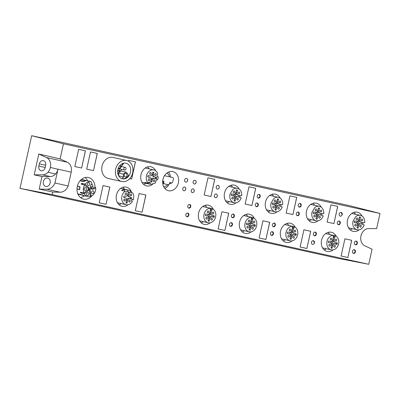 <?xml version="1.0" encoding="UTF-8"?>
<svg xmlns="http://www.w3.org/2000/svg" width="400" height="400" viewBox="0 0 400 400"><rect width="100%" height="100%" fill="white"/><g stroke="black" fill="none" stroke-linecap="round" stroke-linejoin="round"><path stroke-width="0.6" d="M162.695 181.005L163.955 181.28L163.745 182.245A1.44 1.16 102.7 0 0 164.56 183.9L168.025 184.665A1.44 1.16 102.7 0 0 169.465 183.505L169.68 182.54L171.34 182.905A1.44 1.16 102.7 0 0 172.785 181.75L173.37 179.12A1.44 1.16 102.7 0 0 172.555 177.465A1.44 1.16 102.7 0 0 172.55 177.465L164.475 175.69M162.655 181.635L162.91 182.06A1.44 1.16 102.7 0 0 163.725 183.71A1.44 1.16 102.7 0 0 163.73 183.715L164.56 183.9L163.725 183.71M169.545 183.15L171.15 183.505L171.285 182.895M163.125 181.1L162.99 181.71M171.72 177.28L171.715 177.28A1.44 1.16 102.7 0 0 171.72 177.28A1.44 1.16 102.7 0 0 171.715 177.28L164.48 175.685M162.685 183.045L163.02 183.12L162.69 183.06M163.715 186.785A7.195 5.79 102.7 0 0 167.81 184.615M164.805 188.44A9.815 7.9 102.7 0 0 169.67 183.18M170.545 177.02A9.815 7.9 102.7 0 0 168.48 172.08M169.555 176.8A7.195 5.79 102.7 0 0 166.79 173.11M162.935 179.46A9.815 7.9 102.7 0 0 168.495 190.735A9.815 7.9 102.7 0 0 178.365 182.855A9.815 7.9 102.7 0 0 172.8 171.58A9.815 7.9 102.7 0 0 162.935 179.46M63.445 143.805L380 213.475L376.65 228.585L368.725 228.575A8.99 7.235 102.7 0 0 360.965 235.935A8.99 7.235 102.7 0 0 364.89 245.865L372.085 249.185L368.735 264.295L52.18 194.62L52.75 192.05L39.2 189.075L46.82 189.245A9.89 7.96 102.7 0 0 54.93 182.995L57.99 169.19L71.21 172.16A8.99 7.235 102.7 0 0 67.285 162.23L60.095 158.915L63.445 143.805L31.675 135.705L349.71 205.705L380 213.475M52.75 192.05L60.045 192.215A9.89 7.96 102.7 0 0 68.15 185.965L71.21 172.16M254.24 218.225A9.815 7.9 102.7 0 0 249.44 214.225A9.815 7.9 102.7 0 0 239.57 222.105A9.815 7.9 102.7 0 0 245.135 233.38A9.815 7.9 102.7 0 0 251.185 231.825M280.735 206.25A9.815 7.9 102.7 0 0 280.945 205.435A9.815 7.9 102.7 0 0 281.095 204.635M280.185 198.155A9.815 7.9 102.7 0 0 275.385 194.16A9.815 7.9 102.7 0 0 265.515 202.04A9.815 7.9 102.7 0 0 271.08 213.315A9.815 7.9 102.7 0 0 277.13 211.755M295.235 227.245A9.815 7.9 102.7 0 0 290.43 223.25A9.815 7.9 102.7 0 0 280.565 231.13A9.815 7.9 102.7 0 0 286.125 242.4A9.815 7.9 102.7 0 0 292.18 240.845M321.73 215.275A9.815 7.9 102.7 0 0 321.94 214.455A9.815 7.9 102.7 0 0 322.09 213.66M321.18 207.18A9.815 7.9 102.7 0 0 316.375 203.18A9.815 7.9 102.7 0 0 306.51 211.06A9.815 7.9 102.7 0 0 312.07 222.335A9.815 7.9 102.7 0 0 318.125 220.78M336.225 236.265A9.815 7.9 102.7 0 0 331.42 232.27A9.815 7.9 102.7 0 0 321.555 240.15A9.815 7.9 102.7 0 0 327.12 251.425A9.815 7.9 102.7 0 0 333.17 249.865M362.72 224.295A9.815 7.9 102.7 0 0 362.93 223.48A9.815 7.9 102.7 0 0 363.08 222.68M362.17 216.2A9.815 7.9 102.7 0 0 357.365 212.205A9.815 7.9 102.7 0 0 347.5 220.085A9.815 7.9 102.7 0 0 353.065 231.36A9.815 7.9 102.7 0 0 359.115 229.8M95.025 187.535A11.06 8.9 102.7 0 0 88.435 177.52A11.06 8.9 102.7 0 0 77.315 186.395A11.06 8.9 102.7 0 0 83.585 199.095A11.06 8.9 102.7 0 0 92.06 195.715M126.545 160.465L112.905 157.405A10.79 8.685 102.7 0 0 102.06 166.065A10.79 8.685 102.7 0 0 108.175 178.455L121.815 181.52A10.79 8.685 102.7 0 0 132.66 172.86A10.79 8.685 102.7 0 0 126.545 160.465A10.79 8.685 102.7 0 0 115.7 169.125A10.79 8.685 102.7 0 0 121.815 181.52M347.89 257.51L351.7 240.305L344.915 238.81L341.105 256.015L347.89 257.51L351.65 240.29M330.945 204.875L327.13 222.08L333.915 223.575L337.73 206.37L330.945 204.875M306.895 248.485L310.71 231.28L303.925 229.79L300.11 246.995L306.895 248.485L310.66 231.27M292.925 214.55L296.735 197.35L289.95 195.855L286.14 213.06L292.925 214.55L296.685 197.335M265.905 239.465L269.72 222.26L262.935 220.765L259.12 237.97L265.905 239.465L269.665 222.25M251.93 205.53L255.745 188.325L248.96 186.83L245.145 204.035L251.93 205.53L255.695 188.315M224.91 230.44L228.725 213.235L221.94 211.745L218.125 228.95L224.91 230.44L228.675 213.225M210.94 196.51L214.755 179.305L207.97 177.81L204.155 195.015L210.94 196.51L214.7 179.29M142.085 212.21L145.9 195.01L139.115 193.515L135.3 210.72L142.085 212.21L145.845 194.995M131.645 179.055L129.725 178.635L131.645 179.055L135.46 161.85L128.675 160.36L128.485 161.22M103.07 185.58L99.255 202.785L106.04 204.28L109.855 187.075L103.07 185.58M93.48 170.655L97.295 153.45L90.51 151.96L86.695 169.165L93.48 170.655L97.24 153.44M78.635 149.345L74.82 166.55L81.605 168.045L85.42 150.84L78.635 149.345M355.435 251.895A1.89 1.52 102.7 0 0 354.36 249.725A1.89 1.52 102.7 0 0 352.465 251.245A1.89 1.52 102.7 0 0 353.535 253.41A1.89 1.52 102.7 0 0 355.435 251.895M357.34 243.295A1.89 1.52 102.7 0 0 356.27 241.125A1.89 1.52 102.7 0 0 354.37 242.64A1.89 1.52 102.7 0 0 355.44 244.81A1.89 1.52 102.7 0 0 357.34 243.295M340.29 223.23A1.89 1.52 102.7 0 0 339.22 221.06A1.89 1.52 102.7 0 0 337.325 222.575A1.89 1.52 102.7 0 0 338.395 224.745A1.89 1.52 102.7 0 0 340.29 223.23M342.2 214.625A1.89 1.52 102.7 0 0 341.13 212.455A1.89 1.52 102.7 0 0 339.23 213.975A1.89 1.52 102.7 0 0 340.3 216.14A1.89 1.52 102.7 0 0 342.2 214.625M314.44 242.875A1.89 1.52 102.7 0 0 313.37 240.705A1.89 1.52 102.7 0 0 311.47 242.22A1.89 1.52 102.7 0 0 312.545 244.39A1.89 1.52 102.7 0 0 314.44 242.875M316.35 234.27A1.89 1.52 102.7 0 0 315.275 232.105A1.89 1.52 102.7 0 0 313.38 233.62A1.89 1.52 102.7 0 0 314.45 235.785A1.89 1.52 102.7 0 0 316.35 234.27M301.205 205.605A1.89 1.52 102.7 0 0 300.135 203.435A1.89 1.52 102.7 0 0 298.24 204.95A1.89 1.52 102.7 0 0 299.31 207.12A1.89 1.52 102.7 0 0 301.205 205.605M299.3 214.205A1.89 1.52 102.7 0 0 298.23 212.04A1.89 1.52 102.7 0 0 296.33 213.555A1.89 1.52 102.7 0 0 297.4 215.72A1.89 1.52 102.7 0 0 299.3 214.205M273.45 233.85A1.89 1.52 102.7 0 0 272.38 231.685A1.89 1.52 102.7 0 0 270.48 233.2A1.89 1.52 102.7 0 0 271.55 235.365A1.89 1.52 102.7 0 0 273.45 233.85M275.355 225.25A1.89 1.52 102.7 0 0 274.285 223.08A1.89 1.52 102.7 0 0 272.385 224.595A1.89 1.52 102.7 0 0 273.46 226.765A1.89 1.52 102.7 0 0 275.355 225.25M260.215 196.58A1.89 1.52 102.7 0 0 259.145 194.415A1.89 1.52 102.7 0 0 257.245 195.93A1.89 1.52 102.7 0 0 258.315 198.1A1.89 1.52 102.7 0 0 260.215 196.58M258.31 205.185A1.89 1.52 102.7 0 0 257.24 203.015A1.89 1.52 102.7 0 0 255.34 204.53A1.89 1.52 102.7 0 0 256.41 206.7A1.89 1.52 102.7 0 0 258.31 205.185M234.365 216.225A1.89 1.52 102.7 0 0 233.295 214.06A1.89 1.52 102.7 0 0 231.395 215.575A1.89 1.52 102.7 0 0 232.465 217.745A1.89 1.52 102.7 0 0 234.365 216.225M232.455 224.83A1.89 1.52 102.7 0 0 231.385 222.66A1.89 1.52 102.7 0 0 229.49 224.175A1.89 1.52 102.7 0 0 230.56 226.345A1.89 1.52 102.7 0 0 232.455 224.83M219.225 187.56A1.89 1.52 102.7 0 0 218.155 185.39A1.89 1.52 102.7 0 0 216.255 186.905A1.89 1.52 102.7 0 0 217.325 189.075A1.89 1.52 102.7 0 0 219.225 187.56M217.315 196.16A1.89 1.52 102.7 0 0 216.245 193.995A1.89 1.52 102.7 0 0 214.35 195.51A1.89 1.52 102.7 0 0 215.42 197.68A1.89 1.52 102.7 0 0 217.315 196.16M188.85 215.23A1.89 1.52 102.7 0 0 187.78 213.065A1.89 1.52 102.7 0 0 185.88 214.58A1.89 1.52 102.7 0 0 186.95 216.75A1.89 1.52 102.7 0 0 188.85 215.23M190.755 206.63A1.89 1.52 102.7 0 0 189.685 204.46A1.89 1.52 102.7 0 0 187.79 205.975A1.89 1.52 102.7 0 0 188.86 208.145A1.89 1.52 102.7 0 0 190.755 206.63M196.11 182.475A1.89 1.52 102.7 0 0 195.04 180.305A1.89 1.52 102.7 0 0 193.145 181.82A1.89 1.52 102.7 0 0 194.215 183.99A1.89 1.52 102.7 0 0 196.11 182.475M187.63 180.605A1.89 1.52 102.7 0 0 186.56 178.44A1.89 1.52 102.7 0 0 184.665 179.955A1.89 1.52 102.7 0 0 185.735 182.12A1.89 1.52 102.7 0 0 187.63 180.605M185.725 189.21A1.89 1.52 102.7 0 0 184.655 187.04A1.89 1.52 102.7 0 0 182.755 188.555A1.89 1.52 102.7 0 0 183.825 190.725A1.89 1.52 102.7 0 0 185.725 189.21M194.205 191.075A1.89 1.52 102.7 0 0 193.135 188.905A1.89 1.52 102.7 0 0 191.235 190.42A1.89 1.52 102.7 0 0 192.305 192.59A1.89 1.52 102.7 0 0 194.205 191.075M239.195 189.135A9.815 7.9 102.7 0 0 234.39 185.14A9.815 7.9 102.7 0 0 224.525 193.015A9.815 7.9 102.7 0 0 230.09 204.29A9.815 7.9 102.7 0 0 236.14 202.735M239.745 197.23A9.815 7.9 102.7 0 0 239.955 196.415A9.815 7.9 102.7 0 0 240.105 195.615M213.25 209.2A9.815 7.9 102.7 0 0 208.445 205.205A9.815 7.9 102.7 0 0 198.58 213.085A9.815 7.9 102.7 0 0 204.145 224.36A9.815 7.9 102.7 0 0 210.195 222.8M155.66 170.75A9.815 7.9 102.7 0 0 150.855 166.755A9.815 7.9 102.7 0 0 140.99 174.63A9.815 7.9 102.7 0 0 146.555 185.905A9.815 7.9 102.7 0 0 152.605 184.35M131.735 192.675A9.815 7.9 102.7 0 0 126.325 187.13A9.815 7.9 102.7 0 0 116.46 195.01A9.815 7.9 102.7 0 0 122.025 206.285A9.815 7.9 102.7 0 0 128.075 204.725M31.675 135.705L20 188.36L52.18 194.62M60.095 158.915L38.8 154.02L34.185 174.835L41.975 176.54L39.2 189.075M34.185 174.835L42.63 174.845A8.99 7.235 102.7 0 0 47.985 172.25A8.99 7.235 102.7 0 0 50.39 167.485A8.99 7.235 102.7 0 0 46.465 157.555L38.8 154.02M68.15 185.965L54.93 182.995M20 188.36L338.035 258.36L368.735 264.295M242.15 231.815A9.815 7.9 102.7 0 0 244.41 230.715M247.7 216.43A9.815 7.9 102.7 0 0 246.07 214.365M273.585 196.26A9.815 7.9 102.7 0 0 272.015 194.295M268.095 211.75A9.815 7.9 102.7 0 0 270.355 210.645M288.69 225.455A9.815 7.9 102.7 0 0 287.065 223.385M283.145 240.84A9.815 7.9 102.7 0 0 285.4 239.735M314.575 205.28A9.815 7.9 102.7 0 0 313.01 203.32M309.09 220.77A9.815 7.9 102.7 0 0 311.345 219.67M329.685 234.475A9.815 7.9 102.7 0 0 328.055 232.41M324.135 249.86A9.815 7.9 102.7 0 0 326.395 248.755M355.57 214.305A9.815 7.9 102.7 0 0 354 212.34M350.08 229.795A9.815 7.9 102.7 0 0 352.335 228.69M87.61 180.83A11.06 8.9 102.7 0 0 85.09 177.55M80.58 197.635A11.06 8.9 102.7 0 0 84.035 195.93M341.105 256.015L347.835 257.495M333.915 223.575L337.675 206.36M327.13 222.08L333.865 223.56M300.11 246.99L306.845 248.475M286.14 213.06L292.87 214.54M259.12 237.97L265.85 239.45M245.145 204.035L251.88 205.52M218.125 228.95L224.86 230.43M204.155 195.015L210.885 196.495M135.3 210.72L142.03 212.2M131.595 179.045L135.405 161.84M106.04 204.28L109.8 187.065M99.255 202.785L105.99 204.265M86.695 169.16L93.43 170.645M81.605 168.045L85.37 150.825M74.82 166.55L81.555 168.03M353.51 253.405L355.38 251.885L354.335 249.72M355.415 244.805L357.29 243.28L356.245 241.12M338.37 224.74L340.24 223.215L339.195 221.055M340.275 216.135A1.89 1.52 102.7 0 0 342.145 214.615L341.105 212.45M312.515 244.385A1.89 1.52 102.7 0 0 314.39 242.86L313.345 240.7M314.425 235.78L316.295 234.26L315.25 232.095M299.285 207.115L301.155 205.59L300.11 203.43M297.375 215.715L299.25 214.195L298.205 212.03M271.525 235.36L273.395 233.84L272.35 231.675M273.43 226.76L275.305 225.24L274.26 223.075M258.29 198.09L260.165 196.57L259.12 194.41M256.385 206.695L258.255 205.175L257.21 203.01M232.44 217.735L234.31 216.215L233.265 214.055M230.535 226.34L232.405 224.82L231.36 222.655M217.3 189.07A1.89 1.52 102.7 0 0 219.17 187.55A1.89 1.52 102.7 0 0 218.125 185.385M215.39 197.67A1.89 1.52 102.7 0 0 217.265 196.15A1.89 1.52 102.7 0 0 216.22 193.99M186.925 216.74L188.8 215.22L187.755 213.06M188.835 208.14L190.705 206.62L189.66 204.455M194.19 183.985A1.89 1.52 102.7 0 0 196.06 182.46A1.89 1.52 102.7 0 0 195.015 180.3M185.705 182.115A1.89 1.52 102.7 0 0 187.58 180.595A1.89 1.52 102.7 0 0 186.535 178.43M183.8 190.72A1.89 1.52 102.7 0 0 185.67 189.195A1.89 1.52 102.7 0 0 184.63 187.035M192.28 192.585A1.89 1.52 102.7 0 0 194.155 191.065A1.89 1.52 102.7 0 0 193.11 188.9M227.105 202.73A9.815 7.9 102.7 0 0 229.36 201.625M232.595 187.24A9.815 7.9 102.7 0 0 231.025 185.275M201.16 222.795A9.815 7.9 102.7 0 0 203.415 221.69M206.71 207.41A9.815 7.9 102.7 0 0 205.08 205.34M143.57 184.345A9.815 7.9 102.7 0 0 145.825 183.24M149.06 168.855A9.815 7.9 102.7 0 0 147.49 166.89M124.53 189.23A9.815 7.9 102.7 0 0 122.96 187.27M119.04 204.72A9.815 7.9 102.7 0 0 121.295 203.615M41.975 176.54L50.23 176.55A8.99 7.235 102.7 0 0 55.585 173.955A8.99 7.235 102.7 0 0 57.99 169.19L50.39 167.485M43.38 181.535A4.315 3.475 102.7 0 0 45.825 186.49A4.315 3.475 102.7 0 0 50.165 183.03A4.315 3.475 102.7 0 0 47.715 178.07A4.315 3.475 102.7 0 0 43.38 181.535M45.685 165.3A4.045 3.255 102.7 0 0 43.39 160.65A4.045 3.255 102.7 0 0 39.325 163.9L38.835 166.09A4.045 3.255 102.7 0 0 41.13 170.74A4.045 3.255 102.7 0 0 45.2 167.49L45.685 165.3L39.33 163.87M117.885 169.605A8 6.44 102.7 0 0 122.42 178.795A8 6.44 102.7 0 0 130.465 172.37A8 6.44 102.7 0 0 125.93 163.18A8 6.44 102.7 0 0 117.885 169.605M243.705 215.545L251.485 217.29A7.375 5.935 102.7 0 0 245.03 223.325A7.375 5.935 102.7 0 0 245.6 228.785A7.375 5.935 102.7 0 0 249.21 231.79A7.375 5.935 102.7 0 0 255.565 228.545A7.375 5.935 102.7 0 0 256.055 220.41A7.375 5.935 102.7 0 0 253.32 217.695L244.265 215.66A7.375 5.935 102.7 0 0 243.795 215.48M281.465 206.76L282.24 206.935A7.375 5.935 102.7 0 1 279.74 210.525A7.375 5.935 102.7 0 1 275.155 211.725A7.375 5.935 102.7 0 1 270.975 203.255L273.8 198.54A7.375 5.935 102.7 0 1 278.385 197.34A7.375 5.935 102.7 0 1 282.745 204.65L282.04 204.495A1.17 0.94 102.7 0 0 281.32 204.685L279.07 204.19A1.87 1.505 102.7 0 0 279.07 204.19L277.92 203.935A1.87 1.505 -77.3 0 1 277.92 203.935A1.87 1.505 -77.3 0 1 276.86 201.785L277.41 198.955M284.7 224.565L292.475 226.31A7.375 5.935 102.7 0 0 286.025 232.345A7.375 5.935 102.7 0 0 286.59 237.81A7.375 5.935 102.7 0 0 290.205 240.815A7.375 5.935 102.7 0 0 296.555 237.565A7.375 5.935 102.7 0 0 297.045 229.435A7.375 5.935 102.7 0 0 294.315 226.715L285.255 224.68A7.375 5.935 102.7 0 0 284.785 224.505M322.46 215.78L323.23 215.955A7.375 5.935 102.7 0 1 320.735 219.545A7.375 5.935 102.7 0 1 316.145 220.745A7.375 5.935 102.7 0 1 311.97 212.28L314.795 207.565A7.375 5.935 102.7 0 1 319.38 206.36A7.375 5.935 102.7 0 1 323.74 213.67L323.035 213.515A1.17 0.94 102.7 0 0 322.31 213.71L320.065 213.215A1.87 1.505 102.7 0 1 320.06 213.21L318.915 212.955A1.87 1.505 -77.3 0 1 318.91 212.955A1.87 1.505 -77.3 0 1 317.85 210.805L318.4 207.975M325.69 233.585L333.465 235.335A7.375 5.935 102.7 0 0 327.015 241.365A7.375 5.935 102.7 0 0 327.585 246.83A7.375 5.935 102.7 0 0 331.195 249.835A7.375 5.935 102.7 0 0 337.55 246.585A7.375 5.935 102.7 0 0 338.035 238.455A7.375 5.935 102.7 0 0 335.305 235.74L326.245 233.705A7.375 5.935 102.7 0 0 325.775 233.525M363.45 224.805L364.225 224.975A7.375 5.935 102.7 0 1 361.725 228.57A7.375 5.935 102.7 0 1 357.14 229.77A7.375 5.935 102.7 0 1 352.96 221.3L355.785 216.585A7.375 5.935 102.7 0 1 360.37 215.385A7.375 5.935 102.7 0 1 364.73 222.695L364.025 222.54A1.17 0.94 102.7 0 0 363.305 222.73L361.055 222.235A1.87 1.505 102.7 0 0 361.055 222.235L359.91 221.98A1.87 1.505 -77.3 0 1 359.905 221.975A1.87 1.505 -77.3 0 1 358.845 219.83L359.395 216.995M77.97 194.16L82.43 195.16A7.875 6.34 102.7 0 0 84.28 195.985A7.875 6.34 102.7 0 0 84.35 196L84.54 195.805M77.835 193.845L82.415 194.875L82.43 195.16M82.865 184.52L81.685 183.35A7.645 6.15 102.7 0 0 81.14 184.135L84.68 184.93A7.645 6.15 102.7 0 0 83.94 193.025L80.4 192.23A7.645 6.15 102.7 0 0 80.8 193.035L84.335 193.83C85.255 195.37 86.51 196.295 88.1 196.6A7.645 6.15 102.7 0 0 90.4 196.475L89.26 189.885L84.335 193.83M77 188.955L79.63 189.545M79.595 189.445L79.79 189.585A7.645 6.15 102.7 0 1 80.05 186.745L79.83 186.875A7.875 6.34 102.7 0 0 79.815 186.935A7.875 6.34 102.7 0 0 79.595 189.445L77 188.86M77.335 186.315L79.83 186.875M77.375 186.14L79.975 186.725M81.685 183.35L85.225 184.145A7.645 6.15 102.7 0 1 90.99 181.59L91.975 183.575L90.41 185.985L90.995 187.17L89.485 188.375L85.225 184.145M83.225 179.845A7.645 6.15 102.7 0 0 82.995 179.79A7.645 6.15 102.7 0 0 82.765 179.745L90.99 181.59M85.81 180.56L81.28 179.55L85.92 180.765A7.645 6.15 102.7 0 0 83.63 181.595L80.05 180.79M80.27 180.535L83.695 181.305L83.63 181.595M85.765 180.555A7.875 6.34 102.7 0 0 83.695 181.305M92.195 186.895L95.75 187.695A7.645 6.15 102.7 0 1 95.76 187.81A7.645 6.15 102.7 0 1 91.19 196.185L90.03 189.47L91.54 188.265L92.125 189.45L94.51 188.69L90.28 187.74M90.32 195.99L91.19 196.185M122.06 178.7A8 6.44 102.7 0 0 128.445 175.335L127.61 173.65L125.865 172.05L123.275 174.125L123.68 176.965L121.68 178.57M121.025 170.965A8 6.44 102.7 0 0 121.2 170.29A8 6.44 102.7 0 0 121.37 169.265M122.24 165.35L123.45 163.61A8 6.44 102.7 0 0 123.18 163.34L122.3 164.605M240.475 197.735L241.25 197.91A7.375 5.935 102.7 0 1 238.75 201.5A7.375 5.935 102.7 0 1 234.165 202.705A7.375 5.935 102.7 0 1 229.985 194.235L232.81 189.52A7.375 5.935 102.7 0 1 237.395 188.315A7.375 5.935 102.7 0 1 241.755 195.63L241.05 195.475A1.17 0.94 102.7 0 0 240.325 195.665L238.08 195.17A1.87 1.505 102.7 0 0 238.08 195.17L236.935 194.91A1.87 1.505 -77.3 0 1 236.93 194.91A1.87 1.505 -77.3 0 1 235.87 192.765L236.42 189.93M202.715 206.52L210.49 208.27A7.375 5.935 102.7 0 0 204.04 214.3A7.375 5.935 102.7 0 0 204.61 219.765A7.375 5.935 102.7 0 0 208.22 222.77A7.375 5.935 102.7 0 0 214.57 219.52A7.375 5.935 102.7 0 0 215.06 211.39A7.375 5.935 102.7 0 0 212.33 208.67L203.27 206.635A7.375 5.935 102.7 0 0 202.8 206.46M156.975 176.51L157.67 173.38A7.375 5.935 102.7 0 0 153.86 169.93A7.375 5.935 102.7 0 0 149.275 171.135A7.375 5.935 102.7 0 0 148.47 183.215L144.93 182.42A7.375 5.935 102.7 0 0 146.175 183.22L150.63 184.32L155.215 183.115A7.375 5.935 102.7 0 0 155.585 182.8L156.275 179.67L157.55 179.95A7.375 5.935 102.7 0 0 158.25 176.79L156.98 176.505L158.25 176.79M121.59 190.43L124.11 190.985L124.46 189.405A7.375 5.935 102.7 0 0 121.59 190.43L125.13 191.225A7.375 5.935 102.7 0 0 121.92 196.225A7.375 5.935 102.7 0 0 122.49 201.69A7.375 5.935 102.7 0 0 126.1 204.695A7.375 5.935 102.7 0 0 132.39 201.545L131.435 200.93L132.21 199.335L133.165 199.95A7.375 5.935 102.7 0 0 132.715 192.895L130.195 192.33M124.46 189.405L128 190.2A7.375 5.935 102.7 0 1 129.33 190.31A7.375 5.935 102.7 0 1 130.545 190.76L130.195 192.34L132.715 192.895M251.485 217.29L251.29 218.165A1.17 0.94 102.7 0 0 251.38 219.03L250.76 221.82A1.87 1.505 102.7 0 1 248.885 223.325L246.505 223.065A5.68 4.575 102.7 0 0 246.26 224.175L248.525 224.94A1.87 1.505 102.7 0 0 248.525 224.94L247.38 224.68A1.87 1.505 -77.3 0 1 247.385 224.685A1.87 1.505 -77.3 0 1 247.39 224.685M246.385 224.465L248.53 224.94A1.87 1.505 102.7 0 1 249.45 225.705A1.87 1.505 102.7 0 1 249.595 227.09L249.155 230.02A5.68 4.575 102.7 0 0 249.58 230.145A5.68 4.575 102.7 0 0 250.05 230.215L250.895 227.375A1.87 1.505 102.7 0 1 252.77 225.875L255.15 226.13A5.68 4.575 102.7 0 0 255.395 225.02L253.125 224.26A1.87 1.505 102.7 0 0 253.125 224.26A1.87 1.505 102.7 0 1 252.205 223.495A1.87 1.505 102.7 0 1 252.06 222.11L252.68 219.315A1.17 0.94 102.7 0 0 253.125 218.57L253.32 217.695M248.275 220.78A0.945 0.76 102.7 0 0 249.76 221.11A0.945 0.76 102.7 0 0 248.275 220.78M246.9 226.99A0.945 0.76 102.7 0 0 248.38 227.315A0.945 0.76 102.7 0 0 246.9 226.99M251.895 228.09A0.945 0.76 102.7 0 0 253.38 228.415A0.945 0.76 102.7 0 0 251.895 228.09M253.27 221.88A0.945 0.76 102.7 0 0 254.755 222.21A0.945 0.76 102.7 0 0 253.27 221.88M279.065 204.19A1.87 1.505 102.7 0 1 278.005 202.04L278.44 199.11A5.68 4.575 102.7 0 0 278.015 198.99A5.68 4.575 102.7 0 0 277.55 198.915L276.705 201.755A1.87 1.505 102.7 0 1 275.99 202.95A1.87 1.505 102.7 0 1 274.83 203.26L272.45 203A5.68 4.575 102.7 0 0 272.205 204.11L274.47 204.875A1.87 1.505 102.7 0 0 274.47 204.875A1.87 1.505 102.7 0 1 275.535 207.02L275.1 209.955A5.68 4.575 102.7 0 0 275.525 210.075A5.68 4.575 102.7 0 0 275.995 210.15L276.84 207.31A1.87 1.505 102.7 0 1 277.555 206.11A1.87 1.505 102.7 0 1 278.715 205.805L280.96 206.3A1.17 0.94 102.7 0 0 281.535 206.775L282.24 206.935M272.84 206.92A0.945 0.76 102.7 0 0 274.325 207.25A0.945 0.76 102.7 0 0 272.84 206.92M277.84 208.02A0.945 0.76 102.7 0 0 279.325 208.35A0.945 0.76 102.7 0 0 277.84 208.02M279.215 201.815A0.945 0.76 102.7 0 0 280.7 202.14A0.945 0.76 102.7 0 0 279.215 201.815M274.22 200.715A0.945 0.76 102.7 0 0 275.705 201.04A0.945 0.76 102.7 0 0 274.22 200.715M292.475 226.31L292.28 227.185A1.17 0.94 102.7 0 0 292.37 228.05L291.75 230.845A1.87 1.505 102.7 0 1 289.875 232.345L287.495 232.09A5.68 4.575 102.7 0 0 287.25 233.195L288.375 233.705A1.87 1.505 -77.3 0 1 288.38 233.705A1.87 1.505 -77.3 0 1 288.385 233.705L287.38 233.485M289.52 233.96A1.87 1.505 102.7 0 1 289.525 233.965A1.87 1.505 102.7 0 1 290.44 234.725A1.87 1.505 102.7 0 1 290.585 236.11L290.15 239.04A5.68 4.575 102.7 0 0 290.575 239.165A5.68 4.575 102.7 0 0 291.04 239.24L291.885 236.395A1.87 1.505 102.7 0 1 293.76 234.895L296.14 235.155A5.68 4.575 102.7 0 0 296.385 234.045L294.12 233.28A1.87 1.505 102.7 0 0 294.12 233.28A1.87 1.505 102.7 0 1 293.195 232.515A1.87 1.505 102.7 0 1 293.055 231.13L293.67 228.34A1.17 0.94 102.7 0 0 294.12 227.59L294.315 226.715M294.265 230.905A0.945 0.76 102.7 0 0 295.745 231.23A0.945 0.76 102.7 0 0 294.265 230.905M289.265 229.805A0.945 0.76 102.7 0 0 290.75 230.13A0.945 0.76 102.7 0 0 289.265 229.805M287.89 236.01A0.945 0.76 102.7 0 0 289.375 236.34A0.945 0.76 102.7 0 0 287.89 236.01M292.885 237.11A0.945 0.76 102.7 0 0 294.37 237.44A0.945 0.76 102.7 0 0 292.885 237.11M318.91 212.955L320.06 213.21A1.87 1.505 102.7 0 1 318.995 211.065L319.435 208.135A5.68 4.575 102.7 0 0 319.01 208.01A5.68 4.575 102.7 0 0 318.54 207.935L317.695 210.78A1.87 1.505 102.7 0 1 316.98 211.975A1.87 1.505 102.7 0 1 315.82 212.28L313.44 212.02A5.68 4.575 102.7 0 0 313.195 213.13L315.465 213.895A1.87 1.505 102.7 0 0 315.465 213.895A1.87 1.505 102.7 0 1 316.53 216.045L316.095 218.975A5.68 4.575 102.7 0 0 316.52 219.1A5.68 4.575 102.7 0 0 316.985 219.17L317.83 216.33A1.87 1.505 102.7 0 1 318.545 215.135A1.87 1.505 102.7 0 1 319.705 214.83L321.955 215.325A1.17 0.94 102.7 0 0 322.525 215.8L323.23 215.955M318.83 217.045A0.945 0.76 102.7 0 0 320.315 217.37A0.945 0.76 102.7 0 0 318.83 217.045M313.835 215.945A0.945 0.76 102.7 0 0 315.32 216.27A0.945 0.76 102.7 0 0 313.835 215.945M315.21 209.735A0.945 0.76 102.7 0 0 316.695 210.065A0.945 0.76 102.7 0 0 315.21 209.735M320.21 210.835A0.945 0.76 102.7 0 0 321.69 211.165A0.945 0.76 102.7 0 0 320.21 210.835M333.465 235.335L333.275 236.21A1.17 0.94 102.7 0 0 333.365 237.075L332.745 239.865A1.87 1.505 102.7 0 1 330.87 241.37L328.49 241.11A5.68 4.575 102.7 0 0 328.245 242.22L329.365 242.725A1.87 1.505 -77.3 0 1 329.37 242.73A1.87 1.505 -77.3 0 1 329.375 242.73L328.37 242.51M330.51 242.985A1.87 1.505 102.7 0 1 330.515 242.985A1.87 1.505 102.7 0 1 331.43 243.745A1.87 1.505 102.7 0 1 331.575 245.135L331.14 248.065A5.68 4.575 102.7 0 0 331.565 248.185A5.68 4.575 102.7 0 0 332.035 248.26L332.875 245.42A1.87 1.505 102.7 0 1 334.75 243.915L337.13 244.175A5.68 4.575 102.7 0 0 337.38 243.065L335.11 242.3A1.87 1.505 102.7 0 0 335.11 242.3A1.87 1.505 102.7 0 1 334.19 241.54A1.87 1.505 102.7 0 1 334.045 240.155L334.665 237.36A1.17 0.94 102.7 0 0 335.11 236.615L335.305 235.74M335.255 239.925A0.945 0.76 102.7 0 0 336.74 240.255A0.945 0.76 102.7 0 0 335.255 239.925M333.88 246.135A0.945 0.76 102.7 0 0 335.365 246.46A0.945 0.76 102.7 0 0 333.88 246.135M328.88 245.035A0.945 0.76 102.7 0 0 330.365 245.36A0.945 0.76 102.7 0 0 328.88 245.035M330.26 238.825A0.945 0.76 102.7 0 0 331.74 239.155A0.945 0.76 102.7 0 0 330.26 238.825M359.905 221.975L361.05 222.235A1.87 1.505 102.7 0 1 359.99 220.085L360.425 217.155A5.68 4.575 102.7 0 0 360 217.03A5.68 4.575 102.7 0 0 359.53 216.96L358.69 219.8A1.87 1.505 102.7 0 1 357.97 220.995A1.87 1.505 102.7 0 1 356.815 221.3L354.435 221.045A5.68 4.575 102.7 0 0 354.19 222.155L356.455 222.915A1.87 1.505 102.7 0 0 356.455 222.915A1.87 1.505 102.7 0 1 357.52 225.065L357.085 228A5.68 4.575 102.7 0 0 357.51 228.12A5.68 4.575 102.7 0 0 357.98 228.195L358.82 225.355A1.87 1.505 102.7 0 1 359.54 224.155A1.87 1.505 102.7 0 1 360.695 223.85L362.945 224.345A1.17 0.94 102.7 0 0 363.515 224.82L364.225 224.975M359.825 226.065A0.945 0.76 102.7 0 0 361.31 226.395A0.945 0.76 102.7 0 0 359.825 226.065M354.825 224.965A0.945 0.76 102.7 0 0 356.31 225.295A0.945 0.76 102.7 0 0 354.825 224.965M356.2 218.76A0.945 0.76 102.7 0 0 357.685 219.085A0.945 0.76 102.7 0 0 356.2 218.76M361.2 219.86A0.945 0.76 102.7 0 0 362.685 220.185A0.945 0.76 102.7 0 0 361.2 219.86M82.415 194.875A7.645 6.15 102.7 0 0 84.33 195.76L88.1 196.6M80.8 193.035L81.495 192.475M84.68 184.93L88.865 189.08L83.94 193.025M87.765 187.99L89.485 188.375M89.26 185.25A1.44 1.16 102.7 0 0 89.845 183.775A1.44 1.16 102.7 0 0 88.995 182.68A1.44 1.16 102.7 0 0 88.1 182.91A1.44 1.16 102.7 0 0 87.515 184.385A1.44 1.16 102.7 0 0 88.365 185.485A1.44 1.16 102.7 0 0 89.26 185.25M84.685 187.83A1.44 1.16 102.7 0 0 84.1 189.305A1.44 1.16 102.7 0 0 84.945 190.405A1.44 1.16 102.7 0 0 85.84 190.17A1.44 1.16 102.7 0 0 86.425 188.695A1.44 1.16 102.7 0 0 85.575 187.595A1.44 1.16 102.7 0 0 84.685 187.83M94.51 188.69L95.75 187.695M93.31 193.425A1.44 1.16 102.7 0 0 93.895 191.95A1.44 1.16 102.7 0 0 93.045 190.85A1.44 1.16 102.7 0 0 92.15 191.085A1.44 1.16 102.7 0 0 91.565 192.56A1.44 1.16 102.7 0 0 92.415 193.655A1.44 1.16 102.7 0 0 93.31 193.425M88.735 189.18L90.03 189.47M117.735 170.46L118.05 170.345A1.08 0.87 102.7 0 1 118.99 170.76L119.755 172.3L120.33 171.84L119.565 170.3A1.08 0.87 102.7 0 1 119.68 169.04L121.72 166.105M121.115 166.31L119.77 168.25A1.08 0.87 102.7 0 1 118.355 168.22L118.325 168.16M117.835 169.84A1.08 0.87 102.7 0 0 118.125 168.725M124.18 174.81A1.78 1.43 102.7 0 0 125.185 176.855A1.78 1.43 102.7 0 0 126.975 175.425A1.78 1.43 102.7 0 0 125.965 173.385A1.78 1.43 102.7 0 0 124.18 174.81M118.665 175.84L123.68 176.965M236.93 194.91L238.075 195.17A1.87 1.505 102.7 0 1 237.015 193.02L237.45 190.09A5.68 4.575 102.7 0 0 237.025 189.965A5.68 4.575 102.7 0 0 236.555 189.89L235.715 192.735A1.87 1.505 102.7 0 1 234.995 193.93A1.87 1.505 102.7 0 1 233.84 194.235L231.46 193.975A5.68 4.575 102.7 0 0 231.21 195.085L233.48 195.85A1.87 1.505 102.7 0 0 233.48 195.85A1.87 1.505 102.7 0 1 234.545 198L234.11 200.93A5.68 4.575 102.7 0 0 234.535 201.055A5.68 4.575 102.7 0 0 235 201.13L235.845 198.285A1.87 1.505 102.7 0 1 236.565 197.09A1.87 1.505 102.7 0 1 237.72 196.785L239.97 197.28A1.17 0.94 102.7 0 0 240.54 197.755L241.25 197.91M236.85 199A0.945 0.76 102.7 0 0 238.33 199.325A0.945 0.76 102.7 0 0 236.85 199M231.85 197.9A0.945 0.76 102.7 0 0 233.335 198.225A0.945 0.76 102.7 0 0 231.85 197.9M233.225 191.695A0.945 0.76 102.7 0 0 234.71 192.02A0.945 0.76 102.7 0 0 233.225 191.695M238.225 192.795A0.945 0.76 102.7 0 0 239.71 193.12A0.945 0.76 102.7 0 0 238.225 192.795M210.49 208.27L210.295 209.14A1.17 0.94 102.7 0 0 210.385 210.01L209.77 212.8A1.87 1.505 102.7 0 1 207.895 214.305L205.515 214.045A5.68 4.575 102.7 0 0 205.265 215.155L206.39 215.66A1.87 1.505 -77.3 0 1 206.395 215.66A1.87 1.505 -77.3 0 1 206.4 215.665M207.535 215.92A1.87 1.505 102.7 0 1 207.54 215.92A1.87 1.505 102.7 0 1 208.455 216.68A1.87 1.505 102.7 0 1 208.6 218.065L208.165 221A5.68 4.575 102.7 0 0 208.59 221.12A5.68 4.575 102.7 0 0 209.06 221.195L209.9 218.355A1.87 1.505 102.7 0 1 211.775 216.85L214.155 217.11A5.68 4.575 102.7 0 0 214.4 216L212.135 215.235A1.87 1.505 102.7 0 0 212.135 215.235A1.87 1.505 102.7 0 1 211.215 214.47A1.87 1.505 102.7 0 1 211.07 213.085L211.69 210.295A1.17 0.94 102.7 0 0 212.135 209.545L212.33 208.67M212.28 212.86A0.945 0.76 102.7 0 0 213.765 213.185A0.945 0.76 102.7 0 0 212.28 212.86M210.905 219.065A0.945 0.76 102.7 0 0 212.385 219.395A0.945 0.76 102.7 0 0 210.905 219.065M205.905 217.965A0.945 0.76 102.7 0 0 207.39 218.295A0.945 0.76 102.7 0 0 205.905 217.965M207.28 211.76A0.945 0.76 102.7 0 0 208.765 212.085A0.945 0.76 102.7 0 0 207.28 211.76M146.175 183.22L146.4 182.75M132.035 199.695L133.165 199.95M125.13 191.225L127.65 191.78L128 190.2M123.845 197.49L125.42 197.845A1.87 1.505 102.7 0 1 126.335 198.605A1.87 1.505 102.7 0 1 126.48 199.995L126.045 202.925A5.68 4.575 102.7 0 0 126.47 203.045A5.68 4.575 102.7 0 0 126.935 203.12L127.78 200.28A1.87 1.505 102.7 0 1 129.655 198.775L131.465 198.915A4.965 3.995 102.7 0 0 131.715 197.795L130.015 197.16A1.87 1.505 102.7 0 1 130.01 197.16A1.87 1.505 102.7 0 1 129.09 196.4A1.87 1.505 102.7 0 1 128.95 195.01L129.385 192.08A5.68 4.575 102.7 0 0 128.96 191.96A5.68 4.575 102.7 0 0 128.49 191.885L127.645 194.725A1.87 1.505 102.7 0 1 125.775 196.23L123.965 196.09A4.965 3.995 102.7 0 0 123.715 197.21L125.415 197.845A1.87 1.505 102.7 0 0 125.415 197.845L124.27 197.585A1.87 1.505 -77.3 0 1 124.275 197.585A1.87 1.505 -77.3 0 1 124.28 197.59M125.16 193.685A0.945 0.76 102.7 0 0 126.645 194.015A0.945 0.76 102.7 0 0 125.16 193.685M123.785 199.895A0.945 0.76 102.7 0 0 125.27 200.22A0.945 0.76 102.7 0 0 123.785 199.895M128.785 200.995A0.945 0.76 102.7 0 0 130.265 201.32A0.945 0.76 102.7 0 0 128.785 200.995M130.16 194.785A0.945 0.76 102.7 0 0 131.645 195.11A0.945 0.76 102.7 0 0 130.16 194.785M124.11 190.985L127.65 191.78M251.345 219.18A1.17 0.94 102.7 0 0 251.535 219.06L252.68 219.315M251.975 224L253.12 224.255L251.98 224A1.87 1.505 -77.3 0 1 251.975 224A1.87 1.505 -77.3 0 1 251.06 223.235A1.87 1.505 -77.3 0 1 250.915 221.85L251.535 219.06M254.12 224.475L254.25 224.765A5.68 4.575 -77.3 0 1 254.005 225.875L251.625 225.615A1.87 1.505 -77.3 0 0 249.75 227.12L249.045 229.92M280.17 204.435A1.17 0.94 102.7 0 0 279.815 206.045L280.96 206.3M276.26 209.915L275.115 209.66L275.695 207.05A1.87 1.505 -77.3 0 1 276.41 205.855A1.87 1.505 -77.3 0 1 277.565 205.55L279.815 206.045M273.33 204.615L274.475 204.875L273.325 204.615A1.87 1.505 -77.3 0 1 273.33 204.615A1.87 1.505 -77.3 0 1 273.335 204.62L272.33 204.395M292.34 228.2A1.17 0.94 102.7 0 0 292.525 228.08L293.67 228.34M294.11 233.28L292.975 233.025A1.87 1.505 -77.3 0 1 292.97 233.02A1.87 1.505 -77.3 0 1 292.05 232.26A1.87 1.505 -77.3 0 1 291.905 230.875L292.525 228.08M295.115 233.5L295.24 233.785A5.68 4.575 -77.3 0 1 294.995 234.895L292.615 234.64A1.87 1.505 -77.3 0 0 290.74 236.14L290.035 238.945M321.16 213.455A1.17 0.94 102.7 0 0 320.81 215.065L321.955 215.325M317.25 218.94L316.105 218.68L316.685 216.075A1.87 1.505 -77.3 0 1 317.4 214.875A1.87 1.505 -77.3 0 1 318.56 214.57L320.81 215.065M314.325 213.64L315.47 213.895L314.32 213.64A1.87 1.505 -77.3 0 1 314.325 213.64A1.87 1.505 -77.3 0 1 314.33 213.64L313.325 213.42M333.33 237.225A1.17 0.94 102.7 0 0 333.52 237.105L334.665 237.36M333.96 242.045L335.105 242.3L333.965 242.045A1.87 1.505 -77.3 0 1 333.96 242.045A1.87 1.505 -77.3 0 1 333.045 241.28A1.87 1.505 -77.3 0 1 332.9 239.895L333.52 237.105M336.105 242.52L336.235 242.81A5.68 4.575 -77.3 0 1 335.985 243.92L333.605 243.66A1.87 1.505 -77.3 0 0 331.73 245.16L331.025 247.965M362.155 222.475A1.17 0.94 102.7 0 0 361.8 224.09L362.945 224.345M358.245 227.96L357.1 227.7L357.675 225.095A1.87 1.505 -77.3 0 1 358.395 223.9A1.87 1.505 -77.3 0 1 359.55 223.595L361.8 224.09M355.31 222.66A1.87 1.505 -77.3 0 1 355.315 222.66A1.87 1.505 -77.3 0 1 355.32 222.66L354.315 222.44M87.185 192.88A1.44 1.16 102.7 0 0 86.6 194.355A1.44 1.16 102.7 0 0 87.45 195.455A1.44 1.16 102.7 0 0 88.345 195.22A1.44 1.16 102.7 0 0 88.93 193.745A1.44 1.16 102.7 0 0 88.08 192.645A1.44 1.16 102.7 0 0 87.185 192.88M88.17 189.64L89.26 189.885M90.045 187.93L91.54 188.265M90.655 185.605A1.35 1.085 102.7 0 0 90.775 186.51A1.35 1.085 102.7 0 0 91.435 187.06A1.35 1.085 102.7 0 0 91.44 187.06C92.555 186.945 92.975 186.25 92.69 184.975A1.35 1.085 102.7 0 0 92.025 184.425L92.025 184.425A1.35 1.085 102.7 0 0 91.35 184.535M117.65 171.83L119.755 172.3M119.75 170.675L125.865 172.05M117.725 172.88L123.275 174.125M126.025 168.92A1.35 1.085 102.7 0 0 125.26 167.37A1.35 1.085 102.7 0 0 123.905 168.455A1.35 1.085 102.7 0 0 124.665 170.005A1.35 1.085 102.7 0 0 126.025 168.92M118.455 175.43L118.895 174.63L118.13 173.085L117.75 173.08M120.13 165.25L120.925 166.29L122.28 165.21A1.35 1.085 102.7 0 0 121.895 163.845M239.175 195.41A1.17 0.94 102.7 0 0 238.825 197.02L239.97 197.28M235.27 200.895L234.125 200.635L234.7 198.03A1.87 1.505 -77.3 0 1 235.415 196.835A1.87 1.505 -77.3 0 1 236.575 196.525L238.825 197.02M232.335 195.595A1.87 1.505 -77.3 0 1 232.34 195.595A1.87 1.505 -77.3 0 1 232.345 195.595L231.34 195.375M210.355 210.155A1.17 0.94 102.7 0 0 210.54 210.035L211.69 210.295M210.985 214.975L212.13 215.235L210.99 214.98A1.87 1.505 -77.3 0 1 210.985 214.975A1.87 1.505 -77.3 0 1 210.07 214.215A1.87 1.505 -77.3 0 1 209.925 212.83L210.54 210.035M213.13 215.455L213.255 215.745A5.68 4.575 -77.3 0 1 213.01 216.85L210.63 216.595A1.87 1.505 -77.3 0 0 208.755 218.095L208.05 220.9M205.395 215.44L207.54 215.92M149.715 184.015L150.31 182.785L149.065 181.99L148.47 183.215M148.805 177.21L149.95 177.465A1.87 1.505 102.7 0 1 151.01 179.615L150.73 181.84A4.965 3.995 102.7 0 0 151.155 181.965A4.965 3.995 102.7 0 0 151.63 182.035L152.31 179.9A1.87 1.505 102.7 0 1 153.03 178.705A1.87 1.505 102.7 0 1 154.185 178.4L156.565 178.66A5.68 4.575 102.7 0 0 156.81 177.55L154.545 176.785A1.87 1.505 102.7 0 0 154.545 176.785A1.87 1.505 102.7 0 1 153.48 174.635L153.76 172.41A4.965 3.995 102.7 0 0 153.335 172.28A4.965 3.995 102.7 0 0 152.86 172.215L152.18 174.35A1.87 1.505 102.7 0 1 151.46 175.545A1.87 1.505 102.7 0 1 150.305 175.85L147.925 175.59A5.68 4.575 102.7 0 0 147.68 176.7L149.945 177.465A1.87 1.505 102.7 0 0 149.945 177.465L148.8 177.21A1.87 1.505 -77.3 0 1 148.805 177.21A1.87 1.505 -77.3 0 1 148.81 177.21L147.805 176.99M149.69 173.31A0.945 0.76 102.7 0 0 151.175 173.635A0.945 0.76 102.7 0 0 149.69 173.31M148.315 179.515A0.945 0.76 102.7 0 0 149.8 179.84A0.945 0.76 102.7 0 0 148.315 179.515M153.315 180.615A0.945 0.76 102.7 0 0 154.8 180.94A0.945 0.76 102.7 0 0 153.315 180.615M154.69 174.41A0.945 0.76 102.7 0 0 156.175 174.735A0.945 0.76 102.7 0 0 154.69 174.41M148.84 182.455L150.31 182.785M128.35 191.925L127.805 194.755A1.87 1.505 -77.3 0 0 127.945 196.14A1.87 1.505 -77.3 0 0 128.865 196.905A1.87 1.505 -77.3 0 1 128.865 196.905L130.005 197.16L128.865 196.905M130.44 197.255L130.57 197.54A4.965 3.995 -77.3 0 1 130.32 198.655L128.51 198.52A1.87 1.505 -77.3 0 0 126.635 200.02L125.93 202.825M250.425 224.505A0.945 0.76 -77.3 0 1 248.94 224.18A0.945 0.76 -77.3 0 1 250.425 224.505M276.37 204.44A0.945 0.76 -77.3 0 1 274.885 204.11A0.945 0.76 -77.3 0 1 276.37 204.44M291.415 233.525A0.945 0.76 -77.3 0 1 289.93 233.2A0.945 0.76 -77.3 0 1 291.415 233.525M317.36 213.46A0.945 0.76 -77.3 0 1 315.875 213.135A0.945 0.76 -77.3 0 1 317.36 213.46M332.405 242.55A0.945 0.76 -77.3 0 1 330.925 242.22A0.945 0.76 -77.3 0 1 332.405 242.55M358.35 222.48A0.945 0.76 -77.3 0 1 356.87 222.155A0.945 0.76 -77.3 0 1 358.35 222.48M235.375 195.415A0.945 0.76 -77.3 0 1 233.89 195.09A0.945 0.76 -77.3 0 1 235.375 195.415M209.43 215.485A0.945 0.76 -77.3 0 1 207.945 215.155A0.945 0.76 -77.3 0 1 209.43 215.485M152.725 172.25L152.335 174.375A1.87 1.505 -77.3 0 0 153.395 176.525A1.87 1.505 -77.3 0 1 153.395 176.525L154.535 176.78M155.54 177.005L155.665 177.29A5.68 4.575 -77.3 0 1 155.42 178.4L153.04 178.14A1.87 1.505 -77.3 0 0 151.885 178.45A1.87 1.505 -77.3 0 0 151.165 179.645L150.62 181.74M162.91 182.06L163.745 182.245M67.285 162.23L46.465 157.555M46.82 189.245L60.045 192.215M50.23 176.55L42.63 174.845M47.985 172.25L55.585 173.955M38.845 166.065L45.2 167.49M118.41 167.945L119.77 168.25M253.125 218.57L251.29 218.155M252.06 222.11L250.915 221.85M255.395 225.02L254.25 224.765M255.15 226.13L254.005 225.875M254.865 226.335L253.72 226.08M252.77 225.875L251.625 225.615M250.895 227.375L249.75 227.12M250.315 229.98L249.17 229.725M250.05 230.215L249.135 230.01M278.715 205.805L277.565 205.55M276.84 207.31L275.695 207.05M275.995 210.15L275.08 209.945M278.44 199.11L277.58 198.915M278.585 199.435L277.44 199.18M278.005 202.04L276.86 201.785M279.06 204.19L277.925 203.935M294.12 227.59L292.285 227.18M293.055 231.13L291.905 230.875M296.385 234.045L295.24 233.785M296.14 235.155L294.995 234.895M295.86 235.355L294.715 235.1M293.76 234.895L292.615 234.64M291.885 236.395L290.74 236.14M291.305 239.005L290.16 238.745M291.04 239.24L290.13 239.035M319.705 214.83L318.56 214.57M317.83 216.33L316.685 216.075M316.985 219.17L316.07 218.965M319.435 208.135L318.57 207.94M319.575 208.455L318.43 208.2M318.995 211.065L317.85 210.805M335.11 236.615L333.275 236.2M334.045 240.155L332.9 239.895M337.38 243.065L336.235 242.81M337.13 244.175L335.985 243.92M336.85 244.38L335.705 244.12M334.75 243.915L333.605 243.66M332.875 245.42L331.73 245.16M332.3 248.025L331.155 247.77M332.035 248.26L331.12 248.055M360.695 223.85L359.55 223.595M358.82 225.355L357.675 225.095M357.98 228.195L357.065 227.99M360.425 217.155L359.565 216.96M360.565 217.48L359.42 217.22M359.99 220.085L358.845 219.83M117.735 170.475L118.99 170.76M237.72 196.785L236.575 196.525M235.845 198.285L234.7 198.03M235 201.13L234.09 200.925M237.45 190.09L236.59 189.895M237.59 190.415L236.445 190.155M237.015 193.02L235.87 192.765M212.135 209.545L210.3 209.135M211.07 213.085L209.925 212.83M214.4 216L213.255 215.745M214.155 217.11L213.01 216.85M213.875 217.315L212.73 217.055M211.775 216.85L210.63 216.595M209.9 218.355L208.755 218.095M209.325 220.96L208.18 220.705M209.06 221.195L208.145 220.99M129.385 192.08L128.525 191.89M129.525 192.405L128.38 192.15M128.95 195.01L127.805 194.755M131.715 197.795L130.57 197.54M131.465 198.915L130.32 198.655M131.185 199.115L130.04 198.855M129.655 198.775L128.51 198.52M127.78 200.28L126.635 200.02M127.2 202.885L126.055 202.63M126.935 203.12L126.025 202.915M153.76 172.41L152.89 172.215M153.9 172.735L152.755 172.475M153.48 174.635L152.335 174.375M156.81 177.55L155.665 177.29M156.565 178.66L155.42 178.4M156.285 178.86L155.14 178.605M154.185 178.4L153.04 178.14M152.31 179.9L151.165 179.645M151.89 181.8L150.745 181.545M151.63 182.035L150.71 181.83M240.58 229.855L249.21 231.79M266.525 209.785L275.155 211.725M269.76 195.4L278.385 197.34M281.575 238.875L290.205 240.815M307.52 218.81L316.145 220.745M310.75 204.425L319.38 206.36M322.565 247.9L331.195 249.835M348.51 227.83L357.14 229.77M351.745 213.445L360.37 215.385M76.995 188.985L79.705 189.595M77.375 186.135L80.015 186.73M81.415 179.435L82.995 179.79M225.535 200.765L234.165 202.705M228.765 186.38L237.395 188.315M199.59 220.83L208.22 222.77M142 182.38L150.63 184.32M145.235 167.995L153.86 169.93M117.47 202.76L126.1 204.695M120.7 188.37L129.33 190.31M294.115 233.28L292.97 233.02M289.525 233.965L288.38 233.705M330.515 242.985L329.37 242.73M91.5 184.305L92.025 184.425M121.435 166.51L125.26 167.37M119.775 168.905L124.665 170.005M117.74 172.995L118.13 173.085M119.525 165.975L120.925 166.29M90.88 186.93L91.435 187.06M154.54 176.785L153.395 176.525"/></g></svg>
